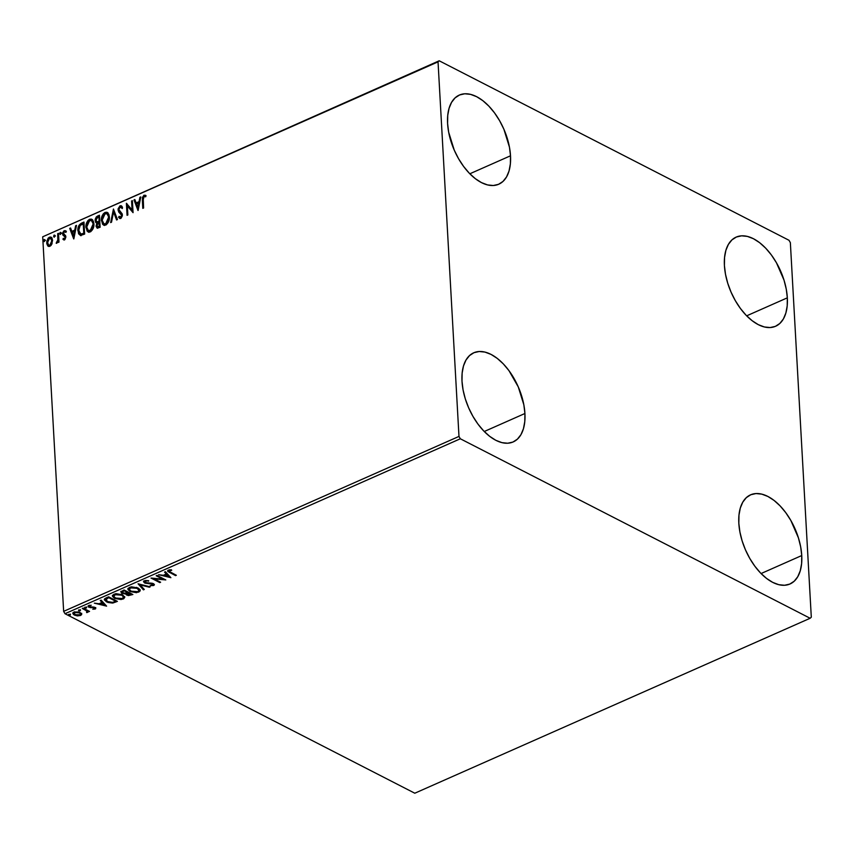 <?xml version="1.0" encoding="UTF-8"?>
<svg xmlns="http://www.w3.org/2000/svg" width="854" height="854" viewBox="0 0 854 854"><rect width="100%" height="100%" fill="white"/><g stroke="black" fill="none" stroke-linecap="round" stroke-linejoin="round"><path stroke-width="1.28" d="M787.335 297.832A48.742 26.922 -113.9 0 1 775.603 326.26A48.742 26.922 -113.9 0 1 743.311 312.137A48.742 26.922 -113.9 0 1 724.416 265.551L724.555 257.481L725.889 250.339L728.387 244.404L731.931 239.899L736.404 237.006L741.624 235.832L747.389 236.409L753.474 238.736L759.654 242.707L765.696 248.183L771.354 254.94L776.425 262.733L784.025 280.165L786.256 289.143L787.335 297.832L787.196 305.903L785.861 313.044L783.364 318.98L779.819 323.474L775.347 326.377L770.137 327.552L764.373 326.965L758.277 324.648L752.096 320.666L746.054 315.201L740.397 308.433L735.326 300.651L731.056 292.132L727.736 283.218L725.494 274.241L724.416 265.551A48.742 26.922 -113.9 0 1 736.148 237.113A48.742 26.922 -113.9 0 1 768.44 251.247A48.742 26.922 -113.9 0 1 787.335 297.832L746.663 315.831L787.335 297.832M524.922 413.507A48.742 26.922 -113.9 0 1 513.19 441.934A48.742 26.922 -113.9 0 1 480.898 427.811A48.742 26.922 -113.9 0 1 462.003 381.226L462.142 373.155L463.476 366.014L465.974 360.078L469.519 355.584L473.991 352.681L479.201 351.506L484.965 352.094L491.061 354.41L497.241 358.392L503.284 363.857L508.941 370.615L518.282 386.926L523.844 404.817L524.922 413.507L524.783 421.577L523.438 428.719L520.951 434.654L517.407 439.148L512.934 442.052L507.714 443.226L501.949 442.639L495.864 440.322L489.684 436.341L483.642 430.875L477.984 424.118L472.913 416.325L468.643 407.806L465.313 398.893L463.071 389.915L462.003 381.226A48.742 26.922 -113.9 0 1 473.735 352.787A48.742 26.922 -113.9 0 1 506.027 366.921A48.742 26.922 -113.9 0 1 524.922 413.507L484.25 431.505L524.922 413.507M510.511 155.791A48.742 26.922 -113.9 0 1 498.779 184.218A48.742 26.922 -113.9 0 1 466.487 170.095A48.742 26.922 -113.9 0 1 447.592 123.499L447.731 115.439L449.065 108.298L451.563 102.363L455.107 97.858L459.58 94.965L464.789 93.78L470.554 94.367L476.649 96.694L482.83 100.665L488.872 106.142L494.53 112.899L499.601 120.692L503.871 129.2L509.432 147.101L510.511 155.791L510.372 163.861L509.037 170.992L506.539 176.927L502.995 181.432L498.522 184.325L493.313 185.51L487.549 184.923L481.453 182.596L475.272 178.625L469.23 173.148L463.573 166.391L458.502 158.609L454.232 150.09L448.67 132.199L447.592 123.499A48.742 26.922 -113.9 0 1 459.324 95.072A48.742 26.922 -113.9 0 1 491.616 109.195A48.742 26.922 -113.9 0 1 510.511 155.791L469.839 173.778L510.511 155.791M801.746 555.548A48.742 26.922 -113.9 0 1 790.014 583.987A48.742 26.922 -113.9 0 1 757.722 569.853A48.742 26.922 -113.9 0 1 738.827 523.267L738.966 515.197L740.301 508.055L742.799 502.131L746.343 497.626L750.815 494.733L756.025 493.548L761.789 494.135L767.885 496.462L774.066 500.433L780.108 505.899L785.765 512.667L790.836 520.449L798.426 537.881L800.668 546.859L801.746 555.548L801.607 563.619L800.262 570.76L797.775 576.696L794.231 581.2L789.758 584.093L784.538 585.268L778.773 584.691L772.689 582.364L766.508 578.393L760.466 572.917L754.808 566.159L749.737 558.367L745.467 549.848L742.137 540.934L739.906 531.957L738.827 523.267A48.742 26.922 -113.9 0 1 750.559 494.84A48.742 26.922 -113.9 0 1 782.851 508.963A48.742 26.922 -113.9 0 1 801.746 555.548L761.074 573.546L801.746 555.548M810.136 618.264L414.798 793.217L65 613.716L460.327 438.775L810.136 618.264L811.3 617.196L790.356 242.643L789 240.284L439.202 60.783L42.7 236.804L438.038 61.862L458.982 436.415L63.644 611.357L42.7 236.804L63.644 611.357L65 613.716L414.798 793.217L810.136 618.264L811.3 617.196L790.356 242.643L789 240.284L439.202 60.783L438.038 61.862L458.982 436.415L460.327 438.775L810.136 618.264M81.685 613.983L78.878 611.955L73.935 612.062L72.953 612.788L73.348 614.4L77.383 615.894L81.546 614.784L80.18 612.467L73.935 612.062L72.793 613.364L74.309 615.061L77.383 615.894L80.596 615.478L81.717 614.186M83.116 608.101L82.315 608.464L86.873 611.037L86.649 612.596L87.845 612.179L87.802 611.272L89.553 611.411L83.116 608.101L82.315 608.464L86.564 610.759L86.649 612.596L87.802 611.272L89.553 611.411L83.116 608.101M90.086 606.938L88.827 606.543L90.118 607.621L90.086 607.034L90.118 607.621L92.04 607.642L92.008 607.055L92.04 607.642L93.502 607.632L93.47 607.034L94.282 607.845L94.239 607.173L94.367 608.624L92.755 609.222L95.733 608.635L94.153 607.141L89.467 606.756L89.382 605.998L91.207 605.251L88.517 605.625L88.314 606.863L94.282 607.845L94.527 608.539L92.755 609.222L95.21 609.009L94.57 608.496M106.174 597.907L104.658 598.835L104.391 599.956L107.817 602.444L112.568 603.052L117.404 601.355L108.597 596.829L104.327 599.647L106.483 601.867L113.027 602.977L117.404 601.355L108.597 596.829L106.174 597.907M127.566 594.053L128.303 592.26L131.164 594.395L128.303 592.26L127.011 593.701L127.289 594.533L128.346 592.943L131.164 594.395L127.609 594.736L126.883 593.242L128.303 592.26L131.164 594.395L126.787 594.405L126.819 595.099L132.872 594.501L124.065 589.986L120.98 591.726L122.026 593.274L125.922 593.701L126.349 594.8L128.378 595.59L132.872 594.501L124.065 589.986L120.916 592.035L122.026 593.274L125.848 594.053L125.816 593.359M138.07 583.784L143.408 589.847L144.283 589.452L140.131 584.905L149.343 587.221L150.208 586.837L138.07 583.784L143.408 589.847L144.283 589.452L140.131 584.905L149.343 587.221L150.208 586.837L138.07 583.784M156.207 575.767L162.762 579.119L151.009 578.062L159.815 582.588L160.616 582.225L154.051 578.863L165.815 579.93L157.008 575.404L156.207 575.767L162.762 579.119L151.009 578.062L159.815 582.588L160.616 582.225L154.051 578.863L165.815 579.93L157.008 575.404L156.207 575.767M170.49 572.255L169.028 570.814L171.675 570.323L171.408 569.789L168.419 570.141L167.864 571.475L175.55 575.617L176.351 575.265L170.49 572.255L169.338 570.6L171.675 570.323L171.408 569.789L168.419 570.141L167.63 571.006L175.55 575.617L176.351 575.265L170.49 572.255M170.885 577.688L165.409 571.689L164.544 572.073L166.295 573.995L163.37 575.286L158.609 574.699L170.885 577.688L165.409 571.689L164.544 572.073L166.295 573.995L163.37 575.286L158.609 574.699L170.885 577.688M144.443 580.752L143.611 581.894L145.073 583.143L153.026 584.253L152.759 585.065L150.144 585.652L154.307 585.001L152.652 583.335L145.436 582.599L145.255 581.264L148.703 580.709L145.458 580.474L143.589 581.766L144.625 582.951L152.685 584.029L152.759 585.065L150.144 585.652L153.645 585.524L154.393 584.659L153.453 583.656L145.436 582.599L145.404 581.19L148.703 580.709L144.443 580.752M138.038 587.979L131.633 586.847L128.111 588.417L128.004 589.57L130.075 591.544L136.523 592.687L140.035 591.096L139.992 589.623L138.038 587.979L129.424 587.392L127.929 589.185L130.075 591.544L138.754 592.121L140.216 590.327L138.038 587.979M122.56 594.822L116.165 593.69L112.643 595.259L112.525 596.412L114.596 598.387L121.054 599.54L123.713 598.75L124.748 597.362L122.56 594.822L113.956 594.245L112.461 596.039L114.596 598.387L123.275 598.964L124.748 597.181L122.56 594.822M106.601 606.137L101.124 600.138L100.249 600.522L102.01 602.444L99.085 603.735L94.324 603.148L106.601 606.137L101.124 600.138L100.249 600.522L102.01 602.444L99.085 603.735L94.324 603.148L106.601 606.137M86.275 607.301L84.621 607.568L85.987 608.069L86.275 607.301L84.866 607.226L84.941 607.899L86.339 607.973L86.275 607.301L86.339 607.973M80.137 610.023L78.483 610.29L79.849 610.781L80.137 610.023L78.739 609.937L78.803 610.61L80.201 610.695L80.137 610.023L80.201 610.695M70.135 614.442L68.48 614.709L69.847 615.211L70.135 614.442L68.736 614.368L68.8 615.04L70.199 615.115L70.135 614.442L70.199 615.115M48.582 246.422L47.685 245.792L49.927 246.294L52.009 243.881L52.35 238.939L50.728 237.038L49.415 237.198L48.155 238.181L46.821 241.394L46.831 243.817L47.899 246.016L49.596 246.411L51.144 245.344L52.606 240.422L51.026 237.156L49.415 237.198L46.735 243.016L48.315 246.304M58.499 233.334L57.698 233.686L57.816 240.369L56.471 243.305L58.115 241.18L58.189 242.472L58.99 242.12L58.499 233.334L57.698 233.686L57.901 239.718L56.183 243.219L58.115 241.18L58.189 242.472L58.99 242.12L58.499 233.334M63.826 239.878L62.929 239.259L64.883 239.622L65.939 236.846L63.463 233.025L64.328 231.701L65.48 232.139L65.886 231.124L64.178 230.665L62.78 232.555L62.833 234.925L65.139 237.241L64.605 238.661L63.356 238.298L62.929 239.259L64.541 239.825L65.939 236.846L63.431 233.548L64.328 231.701L65.48 232.139L65.374 230.665L65.875 230.922M81.557 223.129L79.07 225.232L77.917 229.128L78.579 233.804L80.575 235.448L84.642 234.092L83.97 222.061L81.557 223.129C78.803 224.794 77.586 227.335 77.895 230.751L80.575 235.448L84.642 234.092L83.97 222.061L81.557 223.129M99.448 215.219L96.342 216.863L95.178 219.339L95.605 222.307L96.918 222.979L96.16 226.62L97.409 228.178L100.121 227.239L99.448 215.219L97.367 216.137L95.104 220.631L96.918 222.979L96.086 225.968L97.046 228.071L100.121 227.239L99.448 215.219M113.454 209.016L110.657 222.574L111.522 222.189L113.55 211.952L116.582 219.958L117.457 219.563L113.454 209.016L110.657 222.574L111.522 222.189L113.55 211.952L116.582 219.958L117.457 219.563L113.454 209.016M131.591 200.989L132.092 209.935L126.392 203.295L127.065 215.315L127.865 214.962L127.363 205.995L133.064 212.667L132.391 200.637L131.591 200.989L132.413 201.106L131.591 200.989L132.092 209.935L126.392 203.295L127.065 215.315L127.865 214.962L127.363 205.995L133.064 212.667L132.391 200.637L131.591 200.989M146.055 195.694L144.016 195.171L144.518 195.438L142.906 197.733L142.853 200.487L144.518 195.438L144.016 195.171L142.34 200.231L142.799 208.355L143.6 208.002L143.226 197.605L144.23 196.356L145.703 196.804L146.055 195.694L144.016 195.171L142.404 197.477L142.799 208.355L143.6 208.002L143.152 199.996L144.091 196.409L145.703 196.804L146.055 195.694L145.372 195.214M138.135 210.415L140.793 196.922L139.917 197.306L139.063 201.629L136.149 202.921L134.857 199.537L133.993 199.932L137.996 210.479L140.793 196.922L139.917 197.306L139.063 201.629L136.149 202.921L134.857 199.537L133.993 199.932L138.135 210.415M119.859 218.549L118.557 217.311L120.681 218.453L122.389 214.824L118.813 209.678L120.158 206.999L121.898 208.28L122.517 207.383L121.279 205.793L120.03 205.793L118.087 208.824L118.653 211.931L121.588 215.229L120.852 217.087L119.144 216.297L118.557 217.311L119.998 218.571L121.097 218.208L122.335 215.848L122.229 213.927L118.813 209.497L120.158 206.999L121.898 208.28L122.101 206.625L120.03 205.793L121.514 205.942M109.387 216.927L108.81 214.279L106.814 212.251L105.021 212.432L103.281 213.831L101.37 219.425L102.576 224.25L103.964 225.242L106.248 224.805L109.088 220.161L109.387 216.927L107.188 212.4L105.021 212.432C102.352 214.418 101.135 217.108 101.38 220.524L103.558 225.082L105.789 225.05C108.437 223.033 109.632 220.332 109.387 216.927M93.908 223.769L93.342 221.133L91.346 219.104L89.542 219.275L87.813 220.684L85.902 226.267L87.108 231.103L88.496 232.096L90.78 231.647L93.609 227.004L93.908 223.769L91.72 219.254L89.542 219.275C86.884 221.261 85.667 223.962 85.912 227.367L88.09 231.925L90.31 231.893C92.958 229.886 94.164 227.175 93.908 223.769M73.839 238.864L76.508 225.371L75.632 225.755L74.778 230.078L71.853 231.37L70.572 227.986L69.697 228.381L73.711 238.928L76.508 225.371L75.632 225.755L74.778 230.078L71.853 231.37L70.572 227.986L69.697 228.381L73.839 238.864M61.082 233.057L60.079 232.576L59.951 234.242L61.061 233.42L60.356 232.352L59.748 233.654L60.463 234.359L61.082 233.057L60.356 232.352M54.944 235.779L53.941 235.288L53.813 236.953L54.923 236.142L54.218 235.063L53.61 236.366L54.336 237.07L54.944 235.779L54.218 235.063M44.942 240.198L43.938 239.718L43.81 241.383L44.92 240.561L44.216 239.494L43.607 240.796L44.333 241.501L44.942 240.198L44.216 239.494M144.625 196.345L145.703 196.804M138.22 209.988L133.993 199.932L135.017 199.953L134.494 200.188L138.22 209.988M136.651 203.177L139.576 201.886L139.917 197.306L140.686 197.445L139.576 201.886L136.651 203.177M138.412 207.81L138.796 203.017L138.412 207.81L136.555 204.01L138.796 203.017L138.412 207.81M133.053 212.582L127.363 205.995L133.053 212.582M127.534 215.112L126.894 203.604L127.534 215.112M132.594 210.191L132.092 201.245L132.594 210.191M120.158 206.999L121.151 207.191M122.4 208.536L120.66 207.255M119.645 216.553L121.129 217.471L119.144 216.297L118.557 217.311L119.507 216.799L119.069 217.567L119.912 218.581M120.627 217.215L119.966 217.215L121.129 217.471L122.09 215.486L121.588 215.229L120.627 217.215L121.129 217.471L120.243 217.311M121.022 213.895L122.09 215.486L121.022 213.895M118.012 210.02L120.467 213.393L118.012 210.02L118.525 210.276L120.531 206.049L120.03 205.793L118.012 210.02M121.578 205.963L119.613 206.764L118.514 209.689L119.154 212.187L121.268 213.948M118.717 211.322L119.154 212.187M121.375 214.023L122.09 215.763L121.129 217.471M121.268 207.212L122.101 207.992M116.934 219.798L113.55 211.952L116.934 219.798M111.266 222.307L113.731 209.764L111.266 222.307M103.814 225.2L101.882 220.78C101.647 217.364 102.854 214.674 105.522 212.689L107.444 212.55M108.074 212.902L106.451 212.432L104.604 213.254L102.224 217.386L102.224 222.851L104.466 225.499M103.078 224.517L103.708 225.114M107.049 213.788L108.81 215.913L109.002 219.35L107.572 222.926L105.437 224.282L103.131 223.15L102.181 220.172L105.117 213.649L106.814 213.639L109.088 217.546L107.07 213.788M104.167 223.908L106.184 224.09L109.088 217.546L108.586 217.279L107.06 222.67L105.682 223.833L103.9 223.791L102.181 220.172L102.448 217.428L104.028 214.429L106.547 213.532L108.031 214.941L108.586 217.279L105.682 223.833L106.184 224.09L104.241 223.94M97.313 228.167L96.086 225.968L96.587 226.235L97.42 223.236L95.104 220.631L95.605 220.898L97.868 216.393L97.367 216.137L99.47 215.688L96.086 218.282L95.605 220.898L96.363 222.851M96.139 222.787L96.918 222.979M97.42 223.236L96.577 225.862L97.473 228.285M96.918 221.859L99.47 221.528L97.281 221.869L95.904 220.279L97.794 217.204L99.213 217.055L99.47 221.528L97.228 222.051M97.698 226.897L99.747 226.62L98.423 226.726L96.886 225.595L98.626 222.691L99.534 222.766L99.747 226.62L97.804 227.004M98.423 226.726L97.303 226.748L96.918 225.936L97.89 223.097L99.032 222.51L99.747 226.62L99.032 222.51L99.245 226.363L97.922 227.079M97.281 221.869L95.936 220.62L96.651 217.951L98.712 216.799L99.47 221.528L99.213 217.055L98.968 221.271L97.153 222.019M88.346 232.042L86.414 227.634C86.169 224.218 87.386 221.517 90.044 219.542L91.965 219.403M92.595 219.745L90.983 219.275L89.136 220.097L86.756 224.228L86.756 229.694L88.997 232.352M87.61 231.359L88.24 231.968M91.581 220.631L93.342 222.755L93.353 227.132L91.453 230.463L88.773 230.815L87.663 230.004L86.713 227.015L89.638 220.503L91.346 220.492L93.609 224.388L91.602 220.642M88.699 230.761L90.716 230.932L93.609 224.388L93.107 224.132L92.552 227.794L91.282 229.886L88.421 230.644L86.713 227.015L86.98 224.271L88.56 221.271L91.079 220.375L92.552 221.784L93.107 224.132L90.214 230.676L90.716 230.932L88.763 230.783M81.077 235.704L78.397 231.018C78.088 227.591 79.305 225.05 82.059 223.385L79.571 225.488L78.483 228.829L78.76 233.227L80.436 235.533M80.489 234.049L84.279 233.462L80.927 234.124L78.696 230.399L80.255 225.285L83.745 223.908L84.279 233.462L83.745 223.908L84.279 233.462L80.447 234.017M80.927 234.124L79.027 232.32L78.846 228.146L80.255 225.285L83.244 223.652L83.777 233.206L80.724 234.199M73.924 238.437L69.697 228.381L70.733 228.402L70.209 228.637L73.924 238.437M72.355 231.626L75.28 230.334L75.632 225.755L76.401 225.894L75.28 230.334L72.355 231.626M74.117 236.259L74.511 231.466L74.117 236.259L72.27 232.459L74.511 231.466L74.117 236.259M64.787 236.334L62.972 235.192L65.566 237.102L64.904 236.526L65.641 237.497L65.107 238.917L65.139 237.241L64.936 239.024L63.356 238.298L62.929 239.259L64.541 239.825M62.929 239.259L63.794 238.693L63.431 239.515L64.135 240.059M64.434 238.768L63.356 238.298M62.972 235.192L63.474 235.448L63.132 234.209L62.63 233.953L62.972 235.192L64.904 236.526M65.406 236.782L64.552 236.238M65.886 231.124L64.178 230.665L62.63 233.953L63.132 234.209L64.68 230.922L64.178 230.665L66.398 231.381M64.328 231.701L65.48 232.139M65.982 232.395L64.829 231.957L65.982 232.395M65.609 235.608L63.666 234.306M65.075 235.085L64.082 234.626M65.662 230.836L64.306 231.146L63.292 232.811L63.239 234.882L64.253 236.099M59.748 233.654L60.858 232.608L61.584 233.323M61.008 232.566L60.453 234.498M58.67 242.269L58.115 241.18L58.67 242.269M58.008 241.607L56.748 243.273L56.513 242.109L57.891 241.842M58.168 241.212L57.698 233.686L58.52 233.804L58.147 241.287M53.61 236.366L54.72 235.33L55.446 236.035M54.88 235.288L54.314 237.209M47.685 245.792L46.735 243.016L47.237 243.273L49.916 237.455L49.415 237.198L51.283 237.316M51.88 237.647L49.585 237.625L47.792 239.974L47.28 243.678L48.635 246.454M51.688 239.003L50.952 238.447L52.286 240.732L51.784 243.86L50.375 245.472L48.774 245.215L47.536 242.653L49.479 238.277L50.642 238.277L52.307 241.02L50.888 238.426M51.806 240.764L49.863 245.215L50.375 245.472L52.307 241.02L51.806 240.764L50.802 244.425L49.607 245.301L48.497 245.034L47.536 242.056L48.55 239.035L50.45 238.191L51.806 240.764M43.607 240.796L44.718 239.75L45.443 240.465M44.867 239.707L44.312 241.639M136.555 204.01L138.796 203.017L137.9 207.543L136.555 204.01M72.27 232.459L74.511 231.466L73.615 235.992L72.27 232.459M167.683 570.589L175.614 574.881L175.55 575.617L175.518 574.934L169.572 571.881L169.604 572.564L167.726 570.664M169.957 569.81L169.989 570.429L169.957 569.81M169.946 569.746L169.092 570.75M168.9 570.397L168.943 571.08L169.338 570.6M168.953 570.579L169.444 569.853M170.192 576.93L168.697 576.546L170.192 576.93M164.619 575.532L163.477 575.244L164.619 575.532M166.252 573.312L164.961 571.892L166.252 573.312M168.654 575.938L166.818 573.92L164.576 574.913L164.619 575.607L164.576 574.913L166.818 573.92L168.697 576.621L164.619 575.607L166.861 574.614L168.654 575.938M164.384 579.193L162.762 579.033L164.384 579.193M154.008 578.265L154.051 578.863L154.008 578.265M159.879 581.852L159.815 582.588L159.773 581.894L152.386 578.105L159.879 581.852M162.719 578.436L162.762 579.119L162.719 578.436L156.912 575.457L162.719 578.436M148.468 580.656L148.5 581.222L148.468 580.656M145.436 580.474L145.404 581.916L145.532 580.442M145.436 582.599L145.404 581.19M151.873 585.129L154.264 584.307L153.645 585.524L153.613 584.841L152.685 585.086M152.685 584.029L152.759 585.065M151.03 583.09L151.062 583.656L151.03 583.09M149.172 583.058L149.204 583.645L149.172 583.058M145.393 582.577L144.593 582.257L144.625 582.951L143.643 581.425M143.568 581.2L145.543 582.62M152.652 583.335L153.144 583.976M144.817 581.393L145.361 580.506M149.311 586.602L149.343 587.221L149.311 586.602M140.099 584.296L140.131 584.905L140.099 584.296M143.824 588.95L143.408 589.847L138.594 583.922L143.824 588.95M140.152 589.997L138.754 592.121L138.711 591.438L137.131 591.907M131.388 591.427L130.032 590.851L130.075 591.544L127.951 588.844M136.491 592.003L139.149 591.214L140.173 589.836M127.961 588.876L131.836 591.566M129.093 588.684L131.153 586.879M136.523 587.338L138.946 589.495M130.897 586.944L130.363 587.851L137.238 588.331L138.988 590.21L137.814 591.673L130.875 591.181L129.125 589.335L130.32 587.157L129.167 588.982M138.914 589.868L136.736 587.424M125.922 593.701L126.787 594.405L125.89 593.018M122.816 592.911L121.994 592.591L122.026 593.274L120.98 591.715M120.894 591.438L123.04 592.975M125.869 593.594L127.758 594.779M122.111 591.363L124.129 590.114L127.406 591.801L127.438 592.484L125.655 593.178L122.827 592.922L122.25 591.822M122.827 592.922L122.261 591.811L124.172 590.808L127.438 592.484L127.406 591.801L124.129 590.114L123.254 591.214L124.172 590.808L127.438 592.484L124.897 593.295L122.827 592.922L123.211 590.52L122.795 592.238M124.684 596.839L123.275 598.964L123.243 598.28L121.663 598.761M115.92 598.27L114.564 597.704L114.596 598.387L112.482 595.697M121.012 598.846L123.681 598.056L124.705 596.679M112.493 595.729L116.368 598.419M115.429 593.797L114.884 594.694L121.759 595.174L123.51 597.063L122.335 598.515L115.407 598.035L113.657 596.177L114.852 594.01L113.625 595.291L115.674 593.733M121.054 594.181L123.478 596.338L121.268 594.277M113.657 596.209L115.717 594.416L121.759 595.174L121.727 594.491L123.51 597.298L121.941 598.675L118.065 598.878L114.81 597.683L113.699 595.825M105.586 599.241L108.661 596.967L108.693 597.651L115.696 601.248L112.803 602.326L116.667 600.97L115.824 602.049L115.792 601.365L112.995 602.294L113.027 602.977L112.867 602.316M107.903 601.803L106.44 601.184L106.483 601.867L104.369 599.316M104.348 599.262L108.373 601.953L107.284 601.515L105.885 598.408L105.661 599.487M108.661 596.967L115.664 600.554L108.661 596.967L105.885 598.408L105.917 599.092L107.839 598.035L107.796 597.341L107.839 598.035L108.693 597.651L108.661 596.967M115.696 601.248L115.664 600.554L115.696 601.248L112.621 602.369L107.284 601.515L105.608 599.764L108.693 597.651L115.696 601.248M105.565 599.124L105.608 599.818L105.917 599.092M105.907 605.379L104.401 604.995L105.907 605.379M100.324 603.981L99.192 603.693L100.324 603.981M101.968 601.76L100.676 600.341L101.968 601.76M104.369 604.386L102.533 602.369L100.292 603.362L100.334 604.056L100.292 603.362L102.533 602.369L104.412 605.07L100.334 604.056L102.565 603.063L104.369 604.386M94.282 607.845L94.367 608.624M94.42 607.899L94.239 607.151L94.58 607.749M94.335 607.941L94.239 607.151M93.983 608.56L95.691 607.952L95.21 609.009L95.05 607.472L89.627 606.863L89.542 605.283L89.574 605.892L91.207 605.251L88.026 606.308M88.699 605.529L88.869 607.237L88.111 605.977L89.734 606.874M89.627 606.863L89.574 605.892M89.531 605.208L89.595 606.169L89.531 605.208M95.21 609.009L95.787 607.632M86.297 607.29L84.898 607.205L84.941 607.899L84.898 607.215L86.297 607.29M84.866 607.226L84.941 607.899M87.77 610.589L88.816 611.026L88.752 611.763L87.77 610.589L87.471 612.435L87.802 611.272M87.471 612.435L87.439 611.752L86.606 611.902M86.617 612.03L86.649 612.596L86.617 612.03M86.564 610.759L86.82 611.976M86.521 610.076L84.439 608.881L84.482 609.575L83.019 608.155L86.692 610.215L87.129 611.528M86.83 611.891L87.941 611.186M80.169 610.002L78.76 609.916L78.803 610.61L78.76 609.927L80.169 610.002M78.739 609.937L78.803 610.61M81.653 613.289L80.596 615.478L80.554 614.795L75.109 614.699L73.914 613.418L74.682 611.806L74.725 612.467L79.379 612.82L79.337 612.126L80.543 613.514M77.351 615.339L77.383 615.894L77.351 615.339M79.112 612.019L80.575 614.143L79.241 615.264L74.277 614.378L74.309 615.061L72.836 613.033M79.838 615.04L81.664 613.695M72.803 612.937L75.654 614.901M73.924 612.948L74.682 611.784M74.586 611.827L73.988 613.087M80.479 613.78L79.144 612.04M68.758 614.346L70.167 614.432L68.758 614.346L68.8 615.04M164.619 575.607L166.861 574.614L168.697 576.621L164.619 575.607M130.875 591.181L129.2 588.865L132.135 587.413L136.565 588.022L138.988 590.178L138.167 591.491L136.021 592.1L130.875 591.181M112.803 602.326L108.373 601.985M100.334 604.056L102.565 603.063L104.412 605.07L100.334 604.056M75.333 614.816L74.02 613.023L76.913 612.158L80.116 613.311L80.575 614.197L79.924 615.019M460.327 438.775L65 613.716L63.644 611.357L458.982 436.415L460.327 438.775M438.038 61.862L42.7 236.804L438.038 61.862M144.796 581.884L144.764 581.2M153.186 584.584L153.154 583.89M143.589 581.766L143.557 581.083M127.929 589.185L127.897 588.502M129.125 589.335L129.093 588.641M138.988 590.21L138.946 589.527M120.916 592.035L120.884 591.352M112.461 596.039L112.418 595.345M94.666 608.283L94.623 607.589M89.19 606.351L89.147 605.657M86.596 607.664L86.564 606.981M80.457 610.386L80.425 609.692M73.914 613.418L73.882 612.734M80.575 614.143L80.543 613.46M70.455 614.816L70.423 614.122"/></g></svg>
